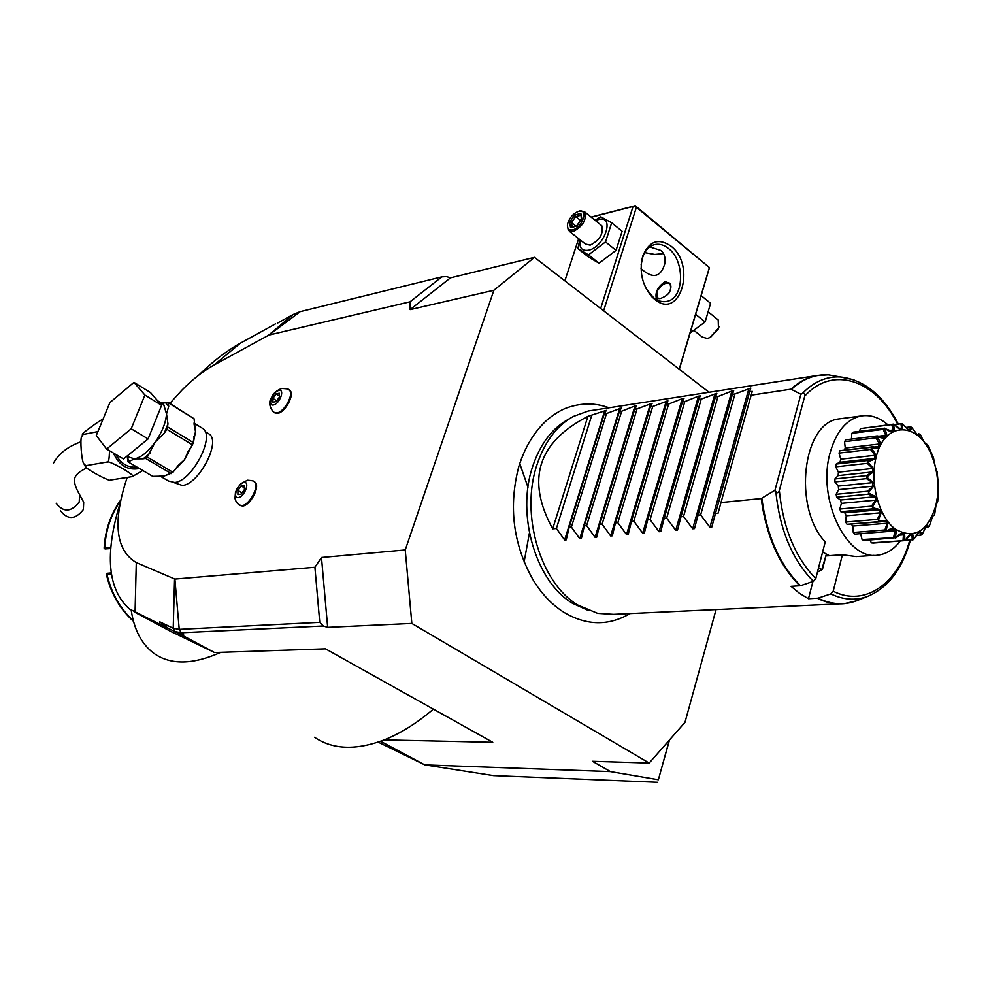 <?xml version="1.0" encoding="UTF-8"?>
<svg xmlns="http://www.w3.org/2000/svg" width="988" height="988" viewBox="0 0 988 988"><rect width="100%" height="100%" fill="white"/><g stroke="black" fill="none" stroke-linecap="round" stroke-linejoin="round"><path stroke-width="1.48" d="M812.926 581.487L808.48 598.728L799.576 593.38L791.03 586.329L800.527 585.699L813.383 581.327L815.779 578.622L825.215 541.943C792.512 507.215 802.701 422.259 839.034 418.912L841.628 418.566M817.459 572.101L821.769 569.767L818.558 567.816M821.769 569.767L826.264 554.49L829.5 555.725L826.289 555.886M829.5 555.725L822.609 552.082M874.059 555.355L856.151 556.577L842.418 554.75L829.525 555.651M842.418 554.75L833.193 591.219L830.809 593.899L817.978 598.172L808.48 598.728M592.467 410.366L588.255 411.02L573.225 416.491C556.763 425.704 544.697 441.76 537.015 464.669C520.046 514.081 540.312 582.772 577.696 604.989L597.691 613.375L613.536 614.338L839.602 603.853M751.102 395.188L790.993 389.186L800.898 394.237L802.182 393.681C804.417 392.73 805.269 393.557 804.738 396.151L779.334 490.517C778.458 493.136 777.284 493.432 775.802 491.431L774.963 490.258L761.205 498.557L720.993 502.559L752.263 391.334L749.657 391.73L750.806 388.099L734.961 393.965L732.404 394.36L733.676 390.742L731.873 391.013L717.967 396.559L715.448 396.941L716.831 393.335L701.245 399.103L698.775 399.473L700.257 395.892L698.516 396.151L684.808 401.61L682.375 401.98L683.968 398.399L682.251 398.658L668.629 404.067L666.233 404.438L667.925 400.869L652.722 406.488L650.363 406.858L652.154 403.289L637.062 408.884L634.753 409.23L636.63 405.685L635 405.932L621.662 411.23L619.377 411.576L621.353 408.044L606.496 413.54L604.261 413.873L606.323 410.353L587.885 416.368C537.633 442.352 525.9 479.847 552.7 528.827L556.405 528.481L564.642 540.004L566.235 539.868L569.137 527.271L571.385 527.061L579.734 538.682L581.352 538.534L584.328 525.838L586.625 525.628L595.072 537.336L596.715 537.188L599.778 524.381L602.1 524.171L610.67 535.965L612.338 535.817L615.475 522.911L617.846 522.689L626.528 534.582L628.22 534.434L631.443 521.405L633.851 521.17L642.645 533.162L644.361 533.014L647.683 519.873L650.129 519.639L659.033 531.729L660.787 531.569L664.195 518.317L666.678 518.083L675.706 530.272L677.496 530.111L680.991 516.736L683.523 516.489L692.662 528.778L694.478 528.617L698.071 515.119L700.653 514.871L709.915 527.271L711.768 527.11L715.46 513.476L718.078 513.229L720.993 502.559M900.204 541.078C894.017 549.254 886.718 553.922 878.295 555.071C846.852 561.456 816.619 498.742 830.155 452.677C836.231 431.484 846.518 419.258 861.005 415.985C870.329 414.454 879.295 417.405 887.916 424.852M870.502 449.429L871.49 448.354C875.356 453.739 876.801 456.678 875.8 457.197C876.331 458.333 873.775 459.791 868.156 461.581L867.699 460.519L874.294 458.42L875.084 455.27L870.502 449.429L839.034 453.109L839.936 450.689L878.246 446.576L879.53 443.983L845.259 448.058L844.283 449.935M839.034 453.109L840.763 459.185L839.973 462.285M839.763 462.31L836.206 464.051L835.749 466.842L838.392 472.178L838.145 475.611L834.897 478.945L834.934 481.922L838.293 486.121L838.627 489.64L836.132 494.309L836.663 497.248L840.492 500.014L841.393 503.361L839.812 509.03L840.788 511.722L844.839 512.858L846.222 515.785L845.679 522.059L847.037 524.307L880.765 521.812M851.384 524.258L852.78 526.061L853.286 532.483L854.916 534.125L886.52 531.643L886.508 530.939C895.091 525.826 897.931 528.024 895.042 537.534L895.387 537.719C902.909 530.754 905.91 531.705 904.39 540.597L905.379 539.917C911.022 532.31 913.764 532.223 913.604 539.633L917.568 533.841C919.285 530.433 920.767 530.754 922.026 534.792L926.225 526.135L929.375 526.061L932.87 515.637L934.623 514.699L935.957 505.572L937.76 501.212L938.6 487.084L937.081 471.535C935.735 468.794 934.537 464.212 933.512 457.765L927.806 445.02L926.67 444.612C926.127 445.761 924.052 442.451 920.446 434.683L917.778 435.375L911.541 427.248C911.01 431.003 909.849 431.731 908.083 429.459L902.328 423.815C903.316 430.212 901.315 431.089 896.326 426.433L893.09 424.321C896.277 432.645 893.51 434.053 884.791 428.557L884.482 428.804C889.138 437.499 886.767 440.105 877.356 436.61L877.097 436.98C883.21 445.44 881.407 449.071 871.663 447.873L871.49 448.354M860.585 533.681L862.092 539.572L863.883 540.51L895.387 537.719M869.885 540.066L871.441 542.881L873.269 543.067L904.761 540.634M884.791 428.557L891.3 431.015L893.275 430.002L891.744 424.618L860.4 428.607L893.498 424.148L899.463 428.31L901.587 428.212L900.957 423.803L894.017 424.679M860.4 428.607L859.461 431.361M877.356 436.61L877.233 435.93L884.05 437.227L885.754 435.362L883.21 429.385L851.829 433.337L853.41 432.127L884.791 428.162M851.829 433.337L851.458 439.104M879.53 443.983L875.948 437.845L844.53 441.673L845.814 439.796L877.233 435.93M844.53 441.673L845.259 448.058M871.663 447.873L871.391 446.971L839.936 450.689M871.391 446.971L873.17 446.514M875.948 437.845L877.097 436.98M885.754 435.362L879.653 436.116M883.21 429.385L884.482 428.804M893.275 430.002L890.114 430.398M891.744 424.618L893.09 424.321M893.436 424.235L896.326 426.433M900.957 423.803L902.328 423.815M904.6 425.989L907.984 429.274L910.096 430.064L910.195 426.927L906.095 427.446M910.195 426.927L911.541 427.248M916.284 433.781L918.235 435.399L918.63 433.781L920.137 434.337M924.854 443.118L925.41 443.822M925.472 443.81L927.559 444.563M926.176 443.773L925.46 443.859M934.45 515.18L932.462 516.168M932.536 516.156L931.968 517.119M929.128 526.443L925.447 527.456M927.991 527.259L927.04 525.604L925.262 527.814M922.026 534.792L916.444 535.681M920.767 535.348L920.038 532.149L918.111 533.273L915.123 537.583M913.604 539.633L904.922 540.448M912.257 539.905L912.01 535.323L909.899 535.558L904.835 540.732M904.39 540.597L871.441 542.881M903.02 540.547L903.464 534.866L900.13 535.113M903.464 534.866L901.328 534.175L895.461 538.139M895.042 537.534L862.092 539.572M893.683 537.176L895.005 530.754L888.138 531.285M895.005 530.754L892.979 529.173L886.52 531.643M886.187 530.605L884.89 529.976L887.224 523.22L885.446 520.861L878.628 521.676L878.727 520.713C890.274 520.713 888.36 518.231 886.187 530.605L886.508 530.939M884.89 529.976L853.286 532.483M887.224 523.22L852.78 526.061M878.628 521.676L847.037 524.307M878.456 520.268L877.27 519.392L880.666 512.784L879.271 509.796L872.379 508.894L872.626 507.746C884.087 510.932 882.593 507.758 878.456 520.268L878.727 520.713M877.27 519.392L845.679 522.059M880.666 512.784L846.222 515.785M878.258 509.882L844.839 512.858M872.379 508.894L840.788 511.722M872.429 507.202L871.391 506.165L875.813 500.138L874.911 496.742L868.217 494.198L868.637 492.938C879.493 499.076 878.53 495.457 872.429 507.202L872.626 507.746M871.391 506.165L839.812 509.03M875.813 500.138L841.393 503.361M874.911 496.742L840.492 500.014M868.217 494.198L836.663 497.248M868.538 492.357L867.686 491.221L873.022 486.195L872.676 482.626L866.476 478.649L867.081 477.365C876.838 485.973 876.467 482.169 868.538 492.357L868.637 492.938M867.686 491.221L836.132 494.309M873.022 486.195L838.627 489.64M872.676 482.626L838.293 486.121M866.476 478.649L834.934 481.922M867.081 476.772L866.427 475.623L872.515 471.955L872.737 468.46L867.254 463.36L868.069 462.137C876.307 472.573 876.566 468.855 867.081 476.772L867.081 477.365M866.427 475.623L834.897 478.945M872.515 471.955L838.145 475.611M872.737 468.46L838.392 472.178M867.254 463.36L835.749 466.842M867.699 460.519L836.206 464.051M875.084 455.27L840.763 459.185M935.932 505.436L937.328 497.631C938.884 483.626 937.204 470.127 932.289 457.123C919.544 421.271 884.47 420.122 876.097 457.308C869.588 482.49 878.628 516.489 894.98 528.864C913.912 539.819 927.559 532.013 935.932 505.436M826.264 554.49L822.448 569.397M588.589 610.596L572.336 603.211C535.829 581.537 516.082 514.649 532.656 466.509C540.152 444.18 551.946 428.52 568.026 419.517L570.2 418.257M609.003 407.797C595.369 402.746 581.364 402.758 566.976 407.822C561.579 409.711 555.268 413.466 548.056 419.085C534.817 430.793 525.085 446.564 518.861 466.373C508.375 506.35 513.068 544.104 532.94 579.635C541.338 593.492 551.452 604.261 563.296 611.918M716.053 609.584L685.005 722.302L649.19 763.057L592.467 761.291L610.399 771.591L658.366 779.742L669.37 740.098M709.063 392.273L534.483 257.349L493.864 290.287L405.241 549.958L411.835 623.428L649.19 763.057M669.506 739.95L658.366 779.742M380.602 741.272L424.766 764.873L610.399 771.591M657.749 782.286L493.444 775.592L424.766 764.873L378.886 742.457M411.835 623.428L327.658 627.355L323.323 625.997L181.286 632.752L183.719 634.049L180.236 634.21L214.544 652.549L325.497 648.844L492.753 742.297L384.246 739.889C400.523 733.417 416.911 723.167 433.399 709.137M277.307 323.212L293.078 314.542L300.179 311.652L441.858 276.862L446.453 276.603L450.516 277.826L534.483 257.349M493.864 290.287L410.131 309.615L450.516 277.826M410.131 309.615L410.008 301.822L268.946 335.043L214.273 364.881C203.602 370.759 192.907 379.096 182.175 389.877L169.85 403.413M441.858 276.862L410.008 301.822M405.241 549.958L321.483 557.491L314.9 567.273L319.766 622.341L179.223 629.344L173.221 628.245L159.76 621.847L159.821 624.206L168.59 628.504L159.76 621.847M127.205 477.402C112.434 521.701 115.46 550.094 136.282 562.58L174.888 579.067L314.9 567.273M173.9 482.589L182.372 485.491C198.761 484.367 220.942 442.204 209.456 434.238L207.591 433.09M274.331 412.725L277.542 413.404C285.236 412.527 295.004 394.385 289.916 390.47L289.015 389.865M239.701 505.337L242.579 506.029C250.483 505.609 260.585 486.133 254.99 482.169L254.077 481.601M327.658 627.355L321.483 557.491M323.323 625.997L319.766 622.341M174.888 579.067L179.223 629.344L181.286 632.752L175.024 631.579L168.59 628.504M183.719 634.049L176.716 632.493L180.236 634.21M120.054 503.312C104.567 554.07 107.655 589.268 129.305 608.904L159.821 624.206M169.973 630.999L214.544 652.549M275.442 323.903L240.232 343.268C226.425 350.938 212.642 361.534 198.86 375.057M131.219 610.238C134.146 629.924 141.753 644.337 154.066 653.476C170.677 665.171 192.919 664.788 220.793 652.339M314.542 737.295C332.795 749.645 356.026 750.51 384.246 739.889M524.097 562.024L529.42 533.026M527.975 487.269L519.737 463.557M110.73 548.538L105.037 548.945L104.135 548.105L110.829 547.327M111.311 573.867L106.371 574.3L107.099 573.312L111.187 572.929M105.037 548.945L110.742 548.303M159.871 475.944L168.528 481.033L174.715 482.49C191.82 481.28 215.125 437.067 203.17 428.755L193.994 423.123M201.243 427.569L203.17 428.755M136.937 467.077C127.897 467.929 120.869 463.73 115.88 454.48M142.778 470.498L132.231 476.611C135.01 476.945 131.972 474.339 123.105 468.781C113.138 463.372 107.828 461.112 107.149 462.014C108.557 462.89 109.322 459.124 109.47 450.726M132.231 476.611L110.508 480.045M97.911 431.608L83.165 434.485L81.596 436.659C79.966 439.364 81.51 460.05 83.659 463.594L85.808 465.681L85.734 467.04C88.932 470.967 111.57 482.366 110.335 480.045L110.693 480.02M103.073 419.134C100.072 420.172 82.226 433.115 82.696 433.954L83.165 434.485M107.149 462.014L85.808 465.681M82.016 499.113L83.696 502.213L83.363 509.561C75.446 519.688 67.814 520.083 60.503 510.759M133.96 382.356L150.46 392.532L161.612 405.327L148.101 438.931L123.525 458.963L106.63 449.058L96.293 435.523L109.915 402.561L133.96 382.356L144.915 395.064L161.612 405.327M144.915 395.064L131.194 428.804L148.101 438.931M131.194 428.804L106.63 449.058M165.638 402.82L168.084 402.326L194.068 418.739L195.513 431.707L192.499 444.859L166.947 429.36L167.972 423.901L166.515 413.947L168.713 406.315L165.638 402.82L161.526 403.153M192.499 444.859L188.004 451.652L184.534 459.667L178.013 465.694L172.949 472.289L147.237 457.074L155.24 442.118L164.329 433.028L167.972 423.901M172.949 472.289L163.897 476.117L152.782 476.364L127.625 461.618L128.181 459.618L127.625 461.618M166.947 429.36L164.329 433.028M168.713 406.315L168.084 402.326M194.068 418.739L168.837 403.178M193.376 442.612L167.837 427.1M127.551 456.938L128.181 459.618L129.798 461.087L128.082 461.384M129.798 461.087L134.603 458.877L143.149 458.815L149.855 453.406M171.294 473.61L145.594 458.407L143.149 458.815M145.594 458.407L147.237 457.074M273.404 404.969C267.032 406.488 272.774 391.396 278.875 390.507C285.297 388.889 279.542 404.117 273.404 404.969M279.345 393.249L276.097 393.879L272.91 398.362L272.947 402.215L276.183 401.585L279.394 397.09L279.345 393.249M276.097 393.879L279.382 396.003M272.91 398.362L276.739 400.819M238.318 497.544C231.97 498.718 237.923 483.058 244.011 482.527C250.409 481.242 244.444 497.063 238.318 497.544M244.431 485.466L241.196 485.923L237.947 490.468L237.91 494.58L241.146 494.136L244.407 489.579L244.431 485.466M241.196 485.923L244.419 487.862M237.947 490.468L242.023 492.913M679.349 369.302L709.458 267.587L636.383 207.295L603.619 310.788M709.31 267.785L679.201 369.191M654.649 299.339L652.08 297.018C642.101 285.162 638.989 271.502 642.756 256.04C649.104 241.06 658.514 237.738 670.963 246.111C696.577 265.55 680.09 320.865 654.649 299.339M591.244 217.224L633.061 206.443L600.667 308.503M633.061 206.443L635.272 205.714L709.458 267.587M636.383 207.295L635.049 205.85M578.647 238.676L564.864 280.827M591.096 217.101L635.272 205.714M644.769 252.632L654.834 254.447L663.442 253.595M649.771 246.901L660.688 250.372C664.307 253.2 665.677 257.621 664.825 263.648C660.7 277.467 652.772 279.135 641.051 268.65M641.126 264.92L642.546 257.732C644.929 250.68 648.844 246.333 654.291 244.703C659.12 243.493 663.887 244.777 668.58 248.544C685.203 260.993 684.276 298.327 667.159 301.328C662.578 302.365 658.033 301.13 653.513 297.635L646.14 288.669M665.06 281.691L669.79 283.223C672.359 290.447 669.049 295.597 659.873 298.672L656.242 297.981C655.118 291.979 658.057 286.557 665.06 281.691M665.06 283.321L669.753 283.186M668.827 293.3C672.334 286.446 671.42 283.025 666.085 283.025L661.38 285.569L657.44 290.67L656.785 292.275L658.033 298.833M657.106 298.623L656.341 294.165M690.13 332.968L705.111 321.927L710.594 303.304L701.208 295.659M705.111 321.927L695.663 314.345M710.273 337.439L707.297 338.464L702.32 337.056L694.243 330.634M709.705 337.686L718.461 328.275L718.214 319.951L716.992 318.963M710.483 337.34L718.362 328.881L719.103 326.336M579.82 239.615L577.881 248.643L588.354 256.929L599.037 263.216L616.043 250.372L622.107 231.278L611.671 222.794L600.815 216.854L595.011 220.262M599.037 263.216L588.502 254.867L605.533 241.924L611.671 222.794M616.043 250.372L605.533 241.924M577.881 248.643L588.502 254.867M580.228 239.936C578.98 247.778 581.747 251.199 588.539 250.211C604.928 246.926 615.302 214.519 598.456 219.583L595.517 220.682M569.459 231.377L585.353 244.011L590.182 245.16C599.84 240.096 603.705 233.625 601.778 225.733L600.618 224.795M601.778 225.733L584.822 212.012L579.141 211.136M567.396 225.684L568.322 230.463L573.126 231.575C582.784 226.413 586.687 219.892 584.822 212.012M578.536 211.333L578.758 211.271C588.91 208.159 582.512 227.796 572.645 229.883C568.433 230.537 566.803 228.389 567.73 223.436C569.755 217.484 573.349 213.445 578.536 211.333L579.66 210.975M574.744 215.014L569.619 222.139L570.57 227.697L576.683 226.141L581.846 218.978L580.858 213.42L574.744 215.014L575.732 216.607L571.459 222.535L572.2 226.857M580.858 213.42L581.352 219.324M581.846 218.978L581.401 219.595M570.57 227.697L571.496 227.03M569.619 222.139L571.459 222.535L575.732 225.956M580.536 220.46L575.732 216.607L580.648 215.322M800.898 394.237L774.963 490.258M715.46 513.476L749.657 391.73M700.653 514.871L734.961 393.965M698.071 515.119L732.404 394.36M683.523 516.489L717.967 396.559M680.991 516.736L715.448 396.941M666.678 518.083L701.245 399.103M664.195 518.317L698.775 399.473M650.129 519.639L684.808 401.61M647.683 519.873L682.375 401.98M633.851 521.17L668.629 404.067M631.443 521.405L666.233 404.438M617.846 522.689L652.722 406.488M615.475 522.911L650.363 406.858M602.1 524.171L637.062 408.884M599.778 524.381L634.753 409.23M586.625 525.628L621.662 411.23M584.328 525.838L619.377 411.576M571.385 527.061L606.496 413.54M569.137 527.271L604.261 413.873M556.405 528.481L591.577 415.812M552.7 528.827L587.885 416.368M849.668 602.791L844.456 603.631C835.453 604.52 826.413 602.742 817.36 598.296M790.993 389.186C798.724 382.035 807.097 377.527 816.113 375.662L825.882 374.761M828.549 374.884L837.935 376.539M817.978 598.172C831.106 604.52 843.888 605.409 856.361 600.877L858.362 600.074M839.405 376.799L828.265 374.835C814.964 374.168 802.725 378.984 791.536 389.26M802.182 393.681C813.569 381.862 826.252 376.292 840.245 376.947L854.114 379.898M870.23 595.344L867.526 596.443C855.608 600.79 843.369 599.938 830.809 593.899M833.193 591.219C864.994 607.41 898.277 583.488 909.775 540.09M897.684 424.21C875.59 379.874 832.649 364.955 804.738 396.151M779.334 490.517C783.101 528.086 795.254 557.467 815.779 578.622M813.383 581.327C792.314 559.826 779.791 529.864 775.802 491.431M761.847 498.323C766.812 535.817 779.705 564.938 800.527 585.699M799.91 585.822C779.1 565.099 766.194 536.002 761.205 498.557M176.716 632.493L175.024 631.579L173.221 628.245L174.567 579.03M136.282 562.58L135.06 612.375L172.777 632.493M214.273 364.881L240.232 343.268M268.575 335.191L293.078 314.542M268.946 335.043L300.179 311.652M120.548 500.78C111.039 514.353 105.765 530.099 104.716 548.007L105.494 548.883M107.569 573.262L106.951 574.263C111.397 593.232 120.215 608.756 133.392 620.859M160.105 475.944L163.897 476.117L169.948 473.82M139.407 468.522C127.81 470.708 119.153 465.546 113.41 453.035M77.756 491.357L79.571 494.618L79.225 502.015C71.21 512.229 63.516 512.636 56.143 503.238M126.649 456.407L134.603 458.877C141.21 457.407 148.089 451.812 155.24 442.118C162.118 432.089 165.873 422.703 166.515 413.947L163.687 404.487L161.81 403.326M193.376 442.575L195.513 431.707L194.093 424.235M173.641 471.325L184.534 459.667L193.253 442.945M289.916 390.47L289.2 390.001C289.521 389.235 287.051 388.716 281.815 388.457C276.652 390.396 273.281 393.348 271.675 397.287C268.551 401.832 269.168 406.797 273.515 412.169L276.825 412.947C284.519 412.07 294.288 393.928 289.2 390.001L288.286 389.396M254.99 482.169L254.249 481.724C254.459 481.057 252.187 480.551 247.445 480.217L240.899 483.651L237.182 488.405L235.465 492.407L234.983 498.545L236.33 502.163L238.861 504.806L241.85 505.584C249.742 505.164 259.844 485.688 254.249 481.724L253.323 481.156M748.978 388.383L709.915 527.271M731.873 391.013L692.662 528.778M715.065 393.607L675.706 530.272M698.516 396.151L659.033 531.729M682.251 398.658L642.645 533.162M666.245 401.128L626.528 534.582M650.499 403.549L610.67 535.965M635 405.932L595.072 537.336M619.748 408.291L579.734 538.682M604.742 410.6L564.642 540.004M844.456 603.631L856.361 600.877L867.526 596.443C888.15 587.712 902.464 568.903 910.479 540.028M588.255 411.02L816.113 375.662L828.265 374.835L840.245 376.947C864.018 379.664 883.395 395.385 898.376 424.124M861.005 415.985L839.034 418.912M839.269 462.359L872.886 458.568M932.289 457.123L932.314 456.098M937.328 497.631L937.736 498.989M932.87 515.637L932.499 516.514M926.225 526.135L925.818 526.937M917.568 533.841L915.975 536.361M905.379 539.917L904.761 540.658M908.083 429.459L907.009 428.323M917.778 435.375L917.247 434.683M926.67 444.612L926.065 443.6M104.135 548.093C105.222 529.84 110.742 513.822 120.709 500.052M133.528 621.366C119.943 609.201 110.891 593.516 106.371 574.312M209.456 434.238L205.158 431.595M85.351 466.484L84.252 464.669M82.251 434.979L82.572 434.214M83.696 502.213L79.571 494.618C75.829 487.998 74.174 483.181 74.606 480.18C74.273 475.994 78.299 471.931 86.697 467.991M53.315 463.397C58.749 453.616 67.95 446.428 80.917 441.834M161.909 403.388L157.635 400.77M194.315 425.816L194.574 427.31M193.932 436.276L193.734 437.165M188.375 450.96L188.004 451.652M127.674 460.383L127.415 456.864M666.221 301.525L667.159 301.328M651.154 295.498L652.08 297.018M642.546 257.732L642.756 256.04M656.242 297.981L657.008 298.586M708.828 312.356L718.214 319.951M581.413 219.25L576.745 225.721L571.447 227.042M630.072 613.573C608.571 626.096 586.576 625.7 564.062 612.412"/></g></svg>
